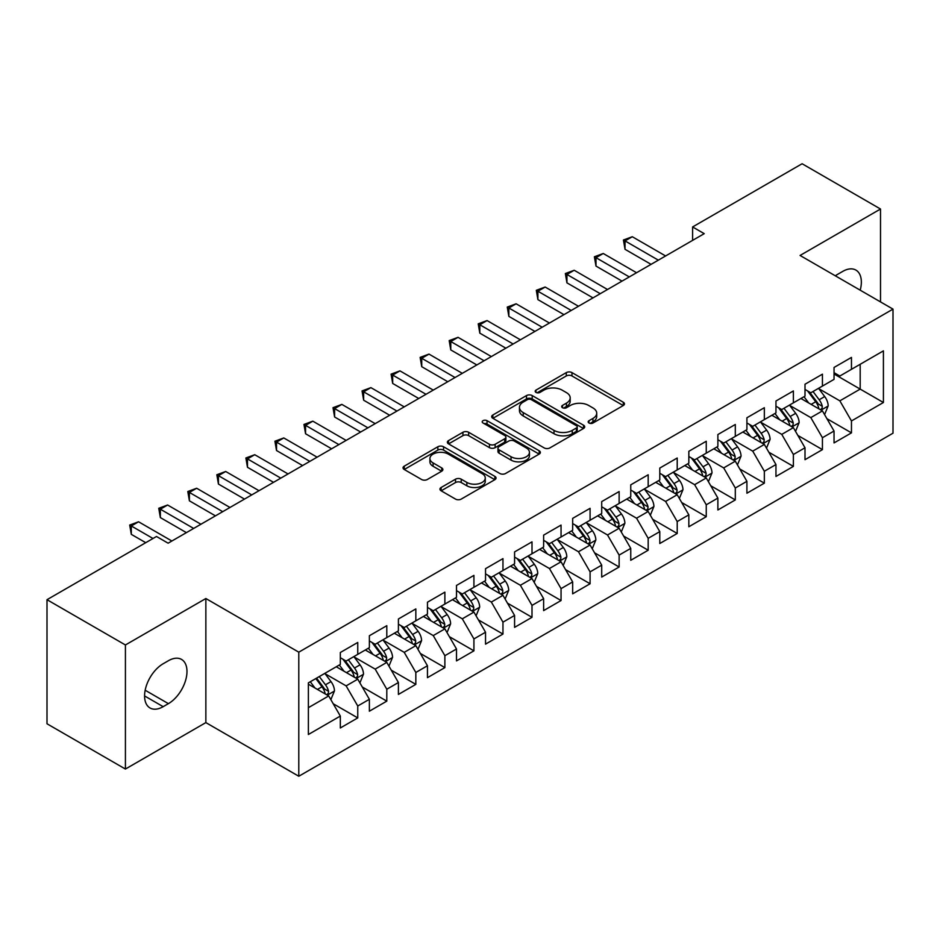 <?xml version="1.0" encoding="UTF-8"?>
<svg xmlns="http://www.w3.org/2000/svg" width="940" height="940" viewBox="0 0 940 940"><rect width="100%" height="100%" fill="white"/><g stroke="black" fill="none" stroke-linecap="round" stroke-linejoin="round"><path stroke-width="1.41" d="M589.004 423.012A2.82 1.633 0 0 0 592.999 423.012L623.291 405.528A4.03 2.327 0 0 0 624.466 403.883A4.03 2.327 0 0 0 623.291 402.238L571.978 372.616A4.03 2.327 0 0 0 566.279 372.616L535.988 390.1A2.82 1.633 0 0 0 535.165 391.252A2.82 1.633 0 0 0 535.988 392.403A2.82 1.633 0 0 0 539.983 392.403L543.896 390.135A12.902 7.45 0 0 1 562.144 390.135L566.421 392.603A12.902 7.45 0 0 1 570.192 397.879A12.902 7.45 0 0 1 566.421 403.143L562.496 405.41A2.82 1.633 0 0 0 561.673 406.562A2.82 1.633 0 0 0 562.496 407.713A2.82 1.633 0 0 0 566.491 407.713L570.404 405.446A12.902 7.45 0 0 1 588.652 405.446L592.928 407.913A12.902 7.45 0 0 1 596.712 413.177A12.902 7.45 0 0 1 592.928 418.453L589.004 420.709A2.82 1.633 0 0 0 588.182 421.86A2.82 1.633 0 0 0 589.004 423.012L589.004 420.709M441.13 487.496A4.03 2.327 0 0 0 439.944 489.141A4.03 2.327 0 0 0 441.13 490.786L455.524 499.093A4.03 2.327 0 0 0 461.223 499.093L494.863 479.67A4.03 2.327 0 0 0 496.05 478.025A4.03 2.327 0 0 0 494.863 476.38L443.551 446.759A4.03 2.327 0 0 0 437.852 446.759L404.212 466.181A4.03 2.327 0 0 0 403.037 467.826A4.03 2.327 0 0 0 404.212 469.471L421.602 479.506A4.03 2.327 0 0 0 427.301 479.506L441.706 471.199A4.03 2.327 0 0 0 442.881 469.554A4.03 2.327 0 0 0 441.706 467.909L433.082 462.927A10.787 6.228 0 0 1 429.921 458.52A10.787 6.228 0 0 1 436.571 452.774A10.787 6.228 0 0 1 448.333 454.126L482.114 473.619A10.787 6.228 0 0 1 485.263 478.025A10.787 6.228 0 0 1 478.613 483.783A10.787 6.228 0 0 1 466.863 482.431L461.223 479.177A4.03 2.327 0 0 0 455.524 479.177L441.13 487.496L441.13 490.786M125.419 644.969L125.419 769.049L205.86 722.602L205.86 598.522L125.419 644.969L47 599.697L156.487 536.481L168.107 543.191L704.225 233.661L692.604 226.951L692.604 240.37M205.86 598.522L298.791 652.172L893 309.119L893 433.199L298.791 776.252L298.791 652.172M880.51 301.904L880.51 209.021L800.069 255.457L893 309.119M880.51 209.021L802.102 163.748L692.604 226.951M544.178 447.91A4.03 2.327 0 0 0 549.888 447.91L583.517 428.487A4.03 2.327 0 0 0 584.704 426.842A4.03 2.327 0 0 0 583.517 425.197L532.205 395.576A4.03 2.327 0 0 0 526.506 395.576L492.865 414.987A4.03 2.327 0 0 0 491.69 416.643A4.03 2.327 0 0 0 492.865 418.288L544.178 447.91M484.159 423.623A2.82 1.633 0 0 1 487.026 424.022L487.026 420.673L539.196 450.789A4.03 2.327 0 0 1 540.371 452.434A4.03 2.327 0 0 1 539.196 454.079L505.555 473.502A4.03 2.327 0 0 1 499.857 473.502L448.545 443.88L448.545 440.59A4.03 2.327 0 0 0 447.358 442.235A4.03 2.327 0 0 0 448.545 443.88M448.545 440.59L462.938 432.271A4.03 2.327 0 0 1 468.637 432.271L489.446 444.291A4.03 2.327 0 0 0 495.145 444.291L504.698 438.769A4.03 2.327 0 0 0 505.885 437.123A4.03 2.327 0 0 0 504.698 435.478L483.031 422.977A2.82 1.633 0 0 1 482.208 421.825A2.82 1.633 0 0 1 483.947 420.321A2.82 1.633 0 0 1 487.026 420.673M834.039 374.003L860.182 389.101L860.182 364.285L883.412 350.867L851.464 369.314L851.464 357.412L834.039 367.47L834.039 379.372L822.43 386.082L822.43 374.179L805.004 384.237L805.004 396.139L793.384 402.849L793.384 390.946L775.958 401.004L775.958 412.907L764.337 419.616L764.337 407.713L746.912 417.771L746.912 429.674L735.303 436.383L735.303 424.481L717.878 434.538L717.878 446.441L706.257 453.151L706.257 441.248L688.832 451.306L688.832 463.209L677.211 469.918L677.211 458.015L659.786 468.073L659.786 479.976L648.177 486.685L648.177 474.782L630.752 484.84L630.752 496.743L619.131 503.452L619.131 491.549L601.706 501.608L601.706 513.51L590.085 520.22L590.085 508.317L572.66 518.375L572.66 530.278L561.051 536.987L561.051 525.084L543.626 535.142L543.626 547.045L532.005 553.754L532.005 541.851L514.58 551.909L514.58 563.812L502.959 570.521L502.959 558.619L485.534 568.677L485.534 580.579L473.924 587.288L473.924 575.386L456.499 585.444L456.499 597.346L444.879 604.056L444.879 592.153L427.453 602.211L427.453 614.114L415.832 620.823L415.832 608.92L398.407 618.978L398.407 630.881L386.798 637.59L386.798 625.688L369.373 635.745L369.373 647.648L357.752 654.357L357.752 642.455L340.327 652.513L340.327 664.416L308.379 682.863L308.379 734.504L340.327 716.057L328.706 695.941L308.379 684.202M883.412 350.867L883.412 402.508L851.464 420.956L839.855 400.839L818.799 388.678M826.93 418.688L851.464 432.858L851.464 420.956M851.464 432.858L834.039 442.916L834.039 431.014L822.43 437.723L810.809 417.607L789.753 405.446M797.884 435.455L822.43 449.626L822.43 437.723M822.43 449.626L805.004 459.684L805.004 447.781L793.384 454.49L781.763 434.374L760.707 422.213M768.85 452.222L793.384 466.393L793.384 454.49M793.384 466.393L775.958 476.451L775.958 464.548L764.337 471.257L752.729 451.141L731.673 438.98M739.803 468.99L764.337 483.16L764.337 471.257M764.337 483.16L746.912 493.218L746.912 481.315L735.303 488.024L723.683 467.909L702.627 455.747M710.758 485.757L735.303 499.927L735.303 488.024M735.303 499.927L717.878 509.985L717.878 498.082L706.257 504.792L694.636 484.676L673.581 472.514M681.723 502.524L706.257 516.695L706.257 504.792M706.257 516.695L688.832 526.753L688.832 514.85L677.211 521.559L665.602 501.443L644.546 489.282M652.677 519.291L677.211 533.462L677.211 521.559M677.211 533.462L659.786 543.52L659.786 531.617L648.177 538.326L636.556 518.21L615.5 506.049M623.631 536.059L648.177 550.229L648.177 538.326M648.177 550.229L630.752 560.287L630.752 548.384L619.131 555.094L607.51 534.978L586.454 522.816M594.597 552.826L619.131 566.996L619.131 555.094M619.131 566.996L601.706 577.066L601.706 565.152L590.085 571.861L578.476 551.745L557.42 539.584M565.551 569.605L590.085 583.764L590.085 571.861M590.085 583.764L572.66 593.833L572.66 581.919L561.051 588.628L549.43 568.512L528.374 556.351M536.505 586.372L561.051 600.531L561.051 588.628M561.051 600.531L543.626 610.601L543.626 598.686L532.005 605.395L520.384 585.279L499.328 573.118M507.459 603.139L532.005 617.298L532.005 605.395M532.005 617.298L514.58 627.368L514.58 615.453L502.959 622.163L491.35 602.047L470.294 589.885M478.425 619.907L502.959 634.065L502.959 622.163M502.959 634.065L485.534 644.135L485.534 632.221L473.924 638.93L462.304 618.814L441.248 606.652M449.379 636.674L473.924 650.832L473.924 638.93M473.924 650.832L456.499 660.902L456.499 648.988L444.879 655.697L433.258 635.581L412.202 623.42M420.333 653.441L444.879 667.6L444.879 655.697M444.879 667.6L427.453 677.67L427.453 665.755L415.832 672.464L404.224 652.348L383.168 640.187M391.298 670.208L415.832 684.367L415.832 672.464M415.832 684.367L398.407 694.437L398.407 682.522L386.798 689.232L375.178 669.116L354.122 656.954M362.253 686.976L386.798 701.134L386.798 689.232M386.798 701.134L369.373 711.204L369.373 699.289L357.752 705.999L346.132 685.883L325.076 673.721M333.207 703.743L357.752 717.902L357.752 705.999M357.752 717.902L340.327 727.971L340.327 716.057M340.327 657.706L346.132 661.067L357.752 654.357M308.379 707.679L328.706 695.941M369.373 640.939L375.178 644.3L386.798 637.59M346.132 685.883L357.752 679.173L336.262 666.766M369.373 699.289L357.752 679.173M398.407 624.172L404.224 627.532L415.832 620.823M375.178 669.116L386.798 662.406L365.308 649.998M398.407 682.522L386.798 662.406M427.453 607.405L433.258 610.765L444.879 604.056M404.224 652.348L415.832 645.639L394.342 633.231M427.453 665.755L415.832 645.639M456.499 590.637L462.304 593.998L473.924 587.288M433.258 635.581L444.879 628.872L423.388 616.464M456.499 648.988L444.879 628.872M485.534 573.87L491.35 577.231L502.959 570.521M462.304 618.814L473.924 612.105L452.434 599.697M485.534 632.221L473.924 612.105M514.58 557.103L520.384 560.463L532.005 553.754M491.35 602.047L502.959 595.337L481.468 582.929M514.58 615.453L502.959 595.337M543.626 540.336L549.43 543.696L561.051 536.987M520.384 585.279L532.005 578.57L510.514 566.162M543.626 598.686L532.005 578.57M572.66 523.568L578.476 526.929L590.085 520.22M549.43 568.512L561.051 561.803L539.56 549.395M572.66 581.919L561.051 561.803M601.706 506.801L607.51 510.162L619.131 503.452M578.476 551.745L590.085 545.036L568.594 532.628M601.706 565.152L590.085 545.036M630.752 490.034L636.556 493.394L648.177 486.685M607.51 534.978L619.131 528.268L597.64 515.86M630.752 548.384L619.131 528.268M659.786 473.267L665.602 476.627L677.211 469.918M636.556 518.21L648.177 511.501L626.686 499.093M659.786 531.617L648.177 511.501M688.832 456.499L694.636 459.86L706.257 453.151M665.602 501.443L677.211 494.734L655.721 482.326M688.832 514.85L677.211 494.734M717.878 439.732L723.683 443.093L735.303 436.383M694.636 484.676L706.257 477.966L684.766 465.559M717.878 498.082L706.257 477.966M746.912 422.965L752.729 426.325L764.337 419.616M723.683 467.909L735.303 461.199L713.812 448.791M746.912 481.315L735.303 461.199M775.958 406.197L781.763 409.558L793.384 402.849M752.729 451.141L764.337 444.432L742.847 432.024M775.958 464.548L764.337 444.432M805.004 389.43L810.809 392.791L822.43 386.082M781.763 434.374L793.384 427.665L771.893 415.257M805.004 447.781L793.384 427.665M834.039 372.663L839.855 376.024L851.464 369.314M810.809 417.607L822.43 410.897L800.939 398.49M834.039 431.014L822.43 410.897M47 599.697L47 723.777L125.419 769.049M205.86 722.602L298.791 776.252M839.855 400.839L860.182 389.101L883.412 402.508M860.206 290.178A26.285 15.181 120 0 0 855.905 270.086A26.285 15.181 120 0 0 842.757 271.39L837.528 274.409A26.285 15.181 120 0 0 835.331 275.82M163.172 663.746A26.285 15.181 120 0 0 145.994 686.905A26.285 15.181 120 0 0 150.024 707.973A26.285 15.181 120 0 0 163.172 706.668L168.401 703.649A26.285 15.181 120 0 0 185.568 680.49A26.285 15.181 120 0 0 181.537 659.422A26.285 15.181 120 0 0 168.401 660.726L163.172 663.746M590.132 423.411L592.928 421.802A12.902 7.45 0 0 0 596.712 416.538L596.712 413.177M570.192 397.879L570.192 401.227A12.902 7.45 0 0 1 566.421 406.491L563.624 408.113M623.232 405.563L571.978 375.965A4.03 2.327 0 0 0 566.279 375.965L537.116 392.803M583.47 428.522L532.205 398.924A4.03 2.327 0 0 0 526.506 398.924L492.924 418.312M576.396 427.994A2.82 1.633 0 0 0 577.219 426.842A2.82 1.633 0 0 0 576.396 425.691L531.359 399.688A2.82 1.633 0 0 0 527.364 399.688L523.228 402.073A12.902 7.45 0 0 0 519.456 407.337A12.902 7.45 0 0 0 523.228 412.601L554.013 430.379A12.902 7.45 0 0 0 572.26 430.379L576.396 427.994L576.396 431.343A2.82 1.633 0 0 0 577.219 430.191L577.219 426.842M519.456 407.337L519.456 410.698A12.902 7.45 0 0 0 523.228 415.962L523.228 412.601M576.396 431.343L572.26 433.74A12.902 7.45 0 0 1 554.013 433.74L523.228 415.962M448.591 443.903L462.938 435.631L462.938 432.271M505.885 437.123L505.885 440.484A4.03 2.327 0 0 1 504.698 442.129L495.145 447.64A4.03 2.327 0 0 1 489.446 447.64L468.637 435.631A4.03 2.327 0 0 0 462.938 435.631M487.026 424.022L539.137 454.114M511.043 456.758A10.787 6.228 0 0 0 522.793 458.109A10.787 6.228 0 0 0 529.455 452.352A10.787 6.228 0 0 0 526.294 447.945L514.391 441.083A4.03 2.327 0 0 0 508.693 441.083L499.14 446.594A4.03 2.327 0 0 0 497.965 448.239A4.03 2.327 0 0 0 499.14 449.884L511.043 456.758L511.043 460.106A10.787 6.228 0 0 0 522.793 461.458A10.787 6.228 0 0 0 529.455 455.7L529.455 452.352M497.965 448.239L497.965 451.588A4.03 2.327 0 0 0 499.14 453.233L499.14 449.884M511.043 460.106L499.14 453.233M485.263 478.025L485.263 481.386A10.787 6.228 0 0 1 478.613 487.132A10.787 6.228 0 0 1 466.863 485.78L461.223 482.537A4.03 2.327 0 0 0 455.524 482.537L441.189 490.809M429.921 458.52L429.921 461.881A10.787 6.228 0 0 0 433.082 466.275L433.082 462.927M441.647 471.234L433.082 466.275M494.816 479.706L443.551 450.107A4.03 2.327 0 0 0 437.852 450.107L404.271 469.495M824.58 414.622L828.175 405.833A10.88 6.286 -120 0 0 824.709 396.562L818.529 388.326M808.706 402.966L804.017 396.715M801.82 398.995L801.291 398.29M820.373 409.711L822.065 408.195L822.3 406.291A10.88 6.286 -120 0 0 819.187 399.747L813.018 391.51M809.493 392.027L817.118 402.203A5.546 3.196 60 0 1 818.117 403.883L822.3 406.291M807.577 390.923L815.697 401.756A10.88 6.286 60 0 1 818.811 408.312L819.034 408.935M658.341 260.157L625.03 240.922L632.291 236.727L665.602 255.962M651.079 264.351L625.03 249.312L625.03 240.922L623.432 240.006L632.291 236.727M625.03 249.312L623.432 240.006M795.534 431.389L799.129 422.601A10.88 6.286 -120 0 0 795.663 413.33L789.494 405.093M779.659 419.734L774.971 413.483M772.774 415.762L772.245 415.057M791.339 426.478L793.019 424.962L793.254 423.059A10.88 6.286 -120 0 0 790.141 416.514L783.972 408.277M780.447 408.794L788.073 418.97A5.546 3.196 60 0 1 789.083 420.65L793.254 423.059M778.543 407.69L786.663 418.523A10.88 6.286 60 0 1 789.776 425.08L789.988 425.703M766.488 448.157L770.095 439.368A10.88 6.286 -120 0 0 766.617 430.097L760.448 421.86M750.614 436.501L745.925 430.25M743.74 432.529L743.199 431.824M762.293 443.245L763.973 441.73L764.22 439.826A10.88 6.286 -120 0 0 761.106 433.281L754.926 425.045M751.413 425.562L759.027 435.737A5.546 3.196 60 0 1 760.037 437.417L764.22 439.826M749.497 424.457L757.616 435.291A10.88 6.286 60 0 1 760.73 441.847L760.954 442.47M629.295 276.924L595.984 257.689L603.245 253.495L636.556 272.729M622.033 281.119L595.984 266.079L595.984 257.689L594.386 256.773L603.245 253.495M595.984 266.079L594.386 256.773M600.249 293.691L566.938 274.457L574.199 270.262L607.51 289.497M592.999 297.886L566.938 282.846L566.938 274.457L565.351 273.54L574.199 270.262M566.938 282.846L565.351 273.54M737.454 464.924L741.049 456.135A10.88 6.286 -120 0 0 737.571 446.864L731.402 438.628M721.579 453.268L716.891 447.017M714.694 449.297L714.165 448.591M733.247 460.013L734.939 458.497L735.174 456.593A10.88 6.286 -120 0 0 732.06 450.048L725.891 441.812M722.366 442.329L729.992 452.504A5.546 3.196 60 0 1 730.991 454.185L735.174 456.593M720.451 441.224L728.57 452.058A10.88 6.286 60 0 1 731.684 458.614L731.908 459.237M708.408 481.691L712.003 472.902A10.88 6.286 -120 0 0 708.537 463.632L702.368 455.395M692.533 470.035L687.845 463.784M685.648 466.064L685.119 465.359M704.213 476.78L705.893 475.264L706.128 473.361A10.88 6.286 -120 0 0 703.014 466.816L696.846 458.579M693.32 459.096L700.946 469.272A5.546 3.196 60 0 1 701.957 470.952L706.128 473.361M691.405 457.991L699.536 468.825A10.88 6.286 60 0 1 702.65 475.382L702.861 476.004M571.215 310.459L537.903 291.224L545.165 287.029L578.476 306.264M563.953 314.653L537.903 299.613L537.903 291.224L536.305 290.307L545.165 287.029M537.903 299.613L536.305 290.307M542.168 327.226L508.857 307.991L516.119 303.796L549.43 323.031M534.907 331.421L508.857 316.38L508.857 307.991L507.259 307.075L516.119 303.796M508.857 316.38L507.259 307.075M679.361 498.459L682.969 489.67A10.88 6.286 -120 0 0 679.491 480.399L673.322 472.162M663.487 486.803L658.799 480.552M656.614 482.831L656.073 482.126M675.167 493.547L676.847 492.031L677.094 490.128A10.88 6.286 -120 0 0 673.968 483.583L667.8 475.346M664.286 475.863L671.9 486.039A5.546 3.196 60 0 1 672.911 487.719L677.094 490.128M662.371 474.759L670.49 485.592A10.88 6.286 60 0 1 673.604 492.149L673.827 492.772M513.123 343.993L479.811 324.758L487.073 320.563L520.384 339.798M505.861 348.188L479.811 333.148L479.811 324.758L478.213 323.842L487.073 320.563M479.811 333.148L478.213 323.842M650.327 515.226L653.923 506.437A10.88 6.286 -120 0 0 650.445 497.166L644.276 488.929M634.453 503.57L629.765 497.319M627.567 499.598L627.027 498.893M646.121 510.314L647.813 508.798L648.048 506.895A10.88 6.286 -120 0 0 644.934 500.35L638.765 492.113M635.24 492.63L642.866 502.806A5.546 3.196 60 0 1 643.865 504.486L648.048 506.895M633.325 491.526L641.444 502.36A10.88 6.286 60 0 1 644.558 508.916L644.781 509.539M484.088 360.76L450.777 341.526L458.038 337.331L491.35 356.565M476.827 364.955L450.777 349.915L450.777 341.526L449.179 340.609L458.038 337.331M450.777 349.915L449.179 340.609M621.281 531.993L624.877 523.204A10.88 6.286 -120 0 0 621.411 513.933L615.242 505.697M605.407 520.337L600.719 514.086M598.522 516.365L597.993 515.661M617.087 527.082L618.767 525.566L619.002 523.662A10.88 6.286 -120 0 0 615.888 517.118L609.719 508.881M606.194 509.398L613.82 519.573A5.546 3.196 60 0 1 614.831 521.254L619.002 523.662M604.279 508.293L612.41 519.127A10.88 6.286 60 0 1 615.524 525.683L615.735 526.306M455.042 377.528L421.731 358.293L428.993 354.098L462.304 373.333M447.781 381.722L421.731 366.682L421.731 358.293L420.133 357.376L428.993 354.098M421.731 366.682L420.133 357.376M592.235 548.76L595.843 539.971A10.88 6.286 -120 0 0 592.365 530.701L586.196 522.464M576.361 537.104L571.673 530.853M569.487 533.133L568.947 532.428M588.04 543.849L589.721 542.333L589.968 540.429A10.88 6.286 -120 0 0 586.842 533.885L580.673 525.648M577.16 526.165L584.774 536.341A5.546 3.196 60 0 1 585.785 538.021L589.968 540.429M575.245 525.061L583.364 535.894A10.88 6.286 60 0 1 586.478 542.451L586.701 543.073M425.996 394.295L392.685 375.06L399.947 370.865L433.258 390.1M418.735 398.49L392.685 383.45L392.685 375.06L391.087 374.144L399.947 370.865M392.685 383.45L391.087 374.144M563.201 565.528L566.797 556.739A10.88 6.286 -120 0 0 563.319 547.468L557.15 539.231M547.327 553.883L542.627 547.62M540.441 549.9L539.901 549.195M558.995 560.616L560.687 559.1L560.922 557.197A10.88 6.286 -120 0 0 557.808 550.652L551.639 542.415M548.114 542.932L555.74 553.108A5.546 3.196 60 0 1 556.739 554.788L560.922 557.197M546.199 541.828L554.318 552.661A10.88 6.286 60 0 1 557.432 559.218L557.655 559.841M396.962 411.062L363.651 391.827L370.912 387.632L404.224 406.867M389.701 415.257L363.651 400.217L363.651 391.827L362.053 390.911L370.912 387.632M363.651 400.217L362.053 390.911M534.155 582.295L537.751 573.506A10.88 6.286 -120 0 0 534.284 564.235L528.115 555.998M518.281 570.651L513.593 564.388M511.395 566.667L510.866 565.962M529.948 577.383L531.64 575.868L531.876 573.964A10.88 6.286 -120 0 0 528.762 567.419L522.593 559.183M519.068 559.699L526.694 569.875A5.546 3.196 60 0 1 527.704 571.555L531.876 573.964M517.153 558.595L525.284 569.44A10.88 6.286 60 0 1 528.398 575.985L528.609 576.608M367.916 427.829L334.605 408.595L341.866 404.4L375.178 423.635M360.654 432.024L334.605 416.984L334.605 408.595L333.007 407.678L341.866 404.4M334.605 416.984L333.007 407.678M505.109 599.062L508.716 590.273A10.88 6.286 -120 0 0 505.238 581.002L499.07 572.765M489.235 587.418L484.547 581.155M482.349 583.435L481.821 582.73M500.914 594.151L502.595 592.635L502.841 590.731A10.88 6.286 -120 0 0 499.716 584.187L493.547 575.95M490.034 576.467L497.648 586.642A5.546 3.196 60 0 1 498.658 588.322L502.841 590.731M488.119 575.362L496.238 586.207A10.88 6.286 60 0 1 499.352 592.752L499.575 593.375M338.87 444.596L305.559 425.362L312.82 421.167L346.132 440.402M331.609 448.791L305.559 433.751L305.559 425.362L303.961 424.445L312.82 421.167M305.559 433.751L303.961 424.445M476.075 615.829L479.67 607.04A10.88 6.286 -120 0 0 476.192 597.769L470.024 589.533M460.201 604.185L455.501 597.922M453.315 600.202L452.774 599.497M471.868 610.918L473.56 609.402L473.795 607.499A10.88 6.286 -120 0 0 470.681 600.954L464.513 592.717M460.988 593.234L468.602 603.409A5.546 3.196 60 0 1 469.612 605.09L473.795 607.499M459.072 592.13L467.192 602.975A10.88 6.286 60 0 1 470.305 609.519L470.529 610.142M309.836 461.364L276.524 442.129L283.786 437.946L317.097 457.169M302.574 465.559L276.524 450.519L276.524 442.129L274.926 441.213L283.786 437.946M276.524 450.519L274.926 441.213M447.029 632.596L450.624 623.808A10.88 6.286 -120 0 0 447.158 614.537L440.989 606.3M431.155 620.952L426.466 614.689M424.269 616.969L423.74 616.264M442.822 627.685L444.514 626.169L444.749 624.266A10.88 6.286 -120 0 0 441.636 617.721L435.467 609.484M431.942 610.001L439.568 620.177A5.546 3.196 60 0 1 440.578 621.857L444.749 624.266M430.027 608.897L438.146 619.742A10.88 6.286 60 0 1 441.271 626.287L441.483 626.909M280.79 478.131L247.479 458.896L254.74 454.713L288.051 473.936M273.528 482.326L247.479 467.286L247.479 458.896L245.881 457.98L254.74 454.713M247.479 467.286L245.881 457.98M417.983 649.364L421.59 640.575A10.88 6.286 -120 0 0 418.112 631.304L411.943 623.067M402.109 637.72L397.42 631.457M395.223 633.736L394.694 633.031M413.788 644.452L415.468 642.936L415.715 641.033A10.88 6.286 -120 0 0 412.589 634.488L406.421 626.252M402.907 626.769L410.522 636.944A5.546 3.196 60 0 1 411.532 638.624L415.715 641.033M400.992 625.664L409.112 636.509A10.88 6.286 60 0 1 412.225 643.054L412.448 643.677M251.744 494.898L218.433 475.663L225.694 471.481L259.005 490.704M244.482 499.093L218.433 484.053L218.433 475.663L216.834 474.747L225.694 471.481M218.433 484.053L216.834 474.747M388.948 666.131L392.544 657.342A10.88 6.286 -120 0 0 389.066 648.071L382.897 639.834M373.074 654.487L368.374 648.224M366.189 650.504L365.648 649.798M384.742 661.22L386.434 659.704L386.669 657.8A10.88 6.286 -120 0 0 383.555 651.255L377.387 643.019M373.862 643.536L381.476 653.711A5.546 3.196 60 0 1 382.486 655.391L386.669 657.8M371.946 642.431L380.065 653.277A10.88 6.286 60 0 1 383.179 659.821L383.403 660.444M222.709 511.666L189.398 492.431L196.66 488.248L229.971 507.471M215.448 515.86L189.398 500.82L189.398 492.431L187.8 491.514L196.66 488.248M189.398 500.82L187.8 491.514M359.903 682.898L363.498 674.109A10.88 6.286 -120 0 0 360.032 664.839L353.863 656.602M344.028 671.254L339.34 664.991M337.143 667.271L336.614 666.566M355.696 677.987L357.388 676.471L357.623 674.567A10.88 6.286 -120 0 0 354.509 668.023L348.34 659.786M344.815 660.303L352.441 670.479A5.546 3.196 60 0 1 353.452 672.159L357.623 674.567M342.9 659.198L351.02 670.044A10.88 6.286 60 0 1 354.145 676.589L354.356 677.211M193.663 528.433L160.352 509.198L167.614 505.015L200.925 524.238M186.402 532.628L160.352 517.587L160.352 509.198L158.754 508.281L167.614 505.015M160.352 517.587L158.754 508.281M330.856 699.666L334.464 690.877A10.88 6.286 -120 0 0 330.986 681.606L324.817 673.369M314.982 688.021L310.294 681.759M326.662 694.754L328.342 693.238L328.577 691.335A10.88 6.286 -120 0 0 325.463 684.79L319.295 676.553M316.569 678.128L323.395 687.246A5.546 3.196 60 0 1 324.406 688.926L328.577 691.335M315.816 678.574L321.985 686.811A10.88 6.286 60 0 1 325.099 693.356L325.322 693.979M153.008 538.491L131.306 525.965L138.568 521.782L171.879 541.005M145.747 542.686L131.306 534.355L131.306 525.965L129.708 525.049L138.568 521.782M131.306 534.355L129.708 525.049M592.928 421.802L592.928 418.453M562.496 407.713L562.496 405.41M566.421 406.491L566.421 403.143M535.988 392.403L535.988 390.1M566.279 375.965L566.279 372.616M571.978 375.965L571.978 372.616M623.291 405.528L623.291 402.238M492.865 418.288L492.865 414.987M526.506 398.924L526.506 395.576M532.205 398.924L532.205 395.576M583.517 428.487L583.517 425.197M554.013 433.74L554.013 430.379M572.26 433.74L572.26 430.379M468.637 435.631L468.637 432.271M489.446 447.64L489.446 444.291M495.145 447.64L495.145 444.291M504.698 442.129L504.698 438.769M539.196 454.079L539.196 450.789M455.524 482.537L455.524 479.177M461.223 482.537L461.223 479.177M466.863 485.78L466.863 482.431M441.706 471.199L441.706 467.909M404.212 469.471L404.212 466.181M437.852 450.107L437.852 446.759M443.551 450.107L443.551 446.759M494.863 479.67L494.863 476.38M144.584 695.941L163.172 706.668M145.171 690.242L168.401 703.649M821.067 410.11L828.105 406.045M819.187 399.747L824.709 396.562M811.15 404.388L815.697 401.756M792.02 426.878L799.059 422.812M790.141 416.514L795.663 413.33M782.115 421.155L786.663 418.523M762.975 443.645L770.025 439.579M761.106 433.281L766.617 430.097M753.069 437.923L757.616 435.291M733.94 460.412L740.979 456.346M732.06 450.048L737.571 446.864M724.023 454.69L728.57 452.058M704.894 477.179L711.933 473.114M703.014 466.816L708.537 463.632M694.989 471.457L699.536 468.825M675.848 493.947L682.898 489.881M673.968 483.583L679.491 480.399M665.943 488.224L670.49 485.592M646.814 510.714L653.852 506.648M644.934 500.35L650.445 497.166M636.897 504.991L641.444 502.36M617.768 527.481L624.806 523.415M615.888 517.118L621.411 513.933M607.863 521.759L612.41 519.127M588.722 544.248L595.772 540.183M586.842 533.885L592.365 530.701M578.817 538.526L583.364 535.894M559.688 561.015L566.726 556.95M557.808 550.652L563.319 547.468M549.771 555.293L554.318 552.661M530.642 577.783L537.68 573.717M528.762 567.419L534.284 564.235M520.736 572.061L525.284 569.44M501.596 594.55L508.646 590.485M499.716 584.187L505.238 581.002M491.69 588.828L496.238 586.207M472.562 611.317L479.6 607.252M470.681 600.954L476.192 597.769M462.645 605.595L467.192 602.975M443.515 628.084L450.554 624.019M441.636 617.721L447.158 614.537M433.599 622.362L438.146 619.742M414.47 644.852L421.52 640.786M412.589 634.488L418.112 631.304M404.564 639.13L409.112 636.509M385.423 661.619L392.474 657.553M383.555 651.255L389.066 648.071M375.518 655.897L380.065 653.277M356.389 678.386L363.428 674.321M354.509 668.023L360.032 664.839M346.472 672.664L351.02 670.044M327.343 695.154L334.382 691.088M325.463 684.79L330.986 681.606M317.438 689.431L321.985 686.811"/></g></svg>
